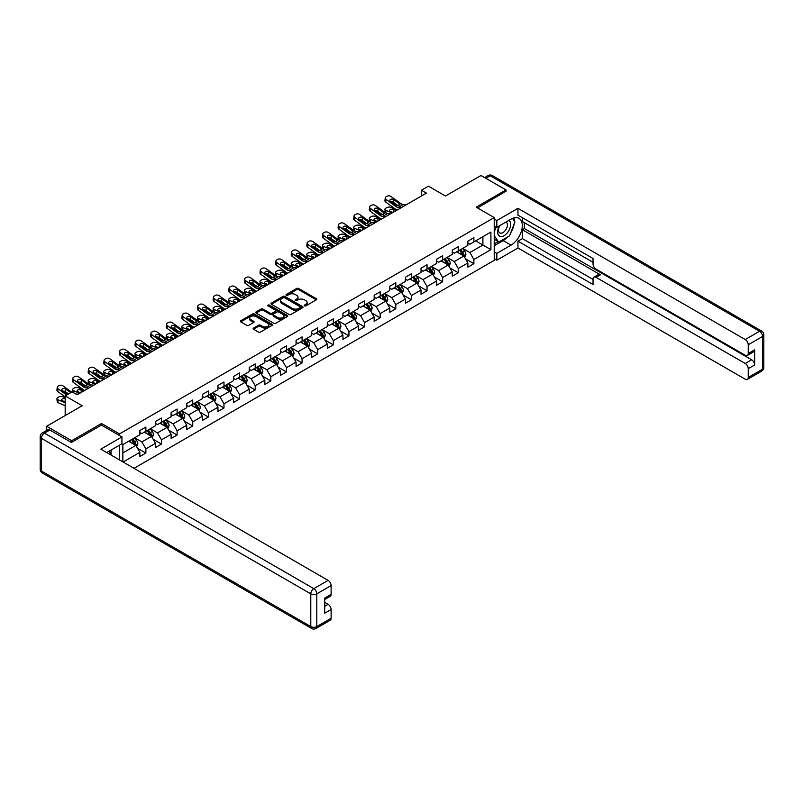 <?xml version="1.0" encoding="UTF-8"?>
<svg xmlns="http://www.w3.org/2000/svg" width="804" height="804" viewBox="0 0 804 804"><rect width="100%" height="100%" fill="white"/><g stroke="black" fill="none" stroke-linecap="round" stroke-linejoin="round"><path stroke-width="1.21" d="M304.505 305.862A0.975 0.563 0 0 0 305.882 305.862L316.324 299.832A1.387 0.804 0 0 0 316.726 299.269A1.387 0.804 0 0 0 316.324 298.696L298.636 288.485A1.387 0.804 0 0 0 296.666 288.485L286.224 294.515A0.975 0.563 0 0 0 287.601 295.309L288.948 294.525A4.452 2.573 0 0 1 295.239 294.525L296.716 295.38A4.452 2.573 0 0 1 298.023 297.199A4.452 2.573 0 0 1 296.716 299.008L295.369 299.791A0.975 0.563 0 0 0 296.736 300.585L298.093 299.812A4.452 2.573 0 0 1 304.384 299.812L305.852 300.656A4.452 2.573 0 0 1 307.158 302.475A4.452 2.573 0 0 1 305.852 304.294L304.505 305.068A0.975 0.563 0 0 0 304.505 305.862L304.505 305.068M253.521 328.092A1.387 0.804 0 0 0 253.119 328.665A1.387 0.804 0 0 0 253.521 329.228L258.486 332.092A1.387 0.804 0 0 0 260.446 332.092L272.043 325.399A1.387 0.804 0 0 0 272.455 324.826A1.387 0.804 0 0 0 272.043 324.263L254.355 314.052A1.387 0.804 0 0 0 252.396 314.052L240.798 320.746A1.387 0.804 0 0 0 240.386 321.309A1.387 0.804 0 0 0 240.798 321.881L246.788 325.339A1.387 0.804 0 0 0 248.758 325.339L253.722 322.474A1.387 0.804 0 0 0 254.124 321.912A1.387 0.804 0 0 0 253.722 321.339L250.747 319.62A3.718 2.151 0 0 1 249.652 318.103A3.718 2.151 0 0 1 251.953 316.123A3.718 2.151 0 0 1 256.004 316.585L267.652 323.308A3.718 2.151 0 0 1 268.737 324.826A3.718 2.151 0 0 1 266.446 326.816A3.718 2.151 0 0 1 262.395 326.344L260.446 325.228A1.387 0.804 0 0 0 258.486 325.228L253.521 328.092L253.521 329.228M506.028 191.503L506.028 189.945L481.003 175.493L445.456 196.015L428.431 186.186L421.427 190.236L426.432 193.121L77.194 394.754L72.179 391.87L65.174 395.91L65.174 415.567M101.525 425.165L101.525 423.487L71.687 440.713L46.652 426.261L82.199 405.739L65.174 395.91M101.525 423.487L119.545 433.889L494.219 217.572L494.219 260.355L134.017 468.32M506.028 189.945L476.189 207.171L494.219 217.572M289.048 314.444A1.387 0.804 0 0 0 291.018 314.444L302.616 307.751A1.387 0.804 0 0 0 303.018 307.188A1.387 0.804 0 0 0 302.616 306.615L284.917 296.405A1.387 0.804 0 0 0 282.958 296.405L271.36 303.098A1.387 0.804 0 0 0 270.948 303.661A1.387 0.804 0 0 0 271.36 304.234L289.048 314.444M268.355 306.073A0.975 0.563 0 0 1 269.34 306.213L287.309 316.585L275.732 323.268A1.387 0.804 0 0 1 273.772 323.268L256.074 313.057L261.039 310.213L261.039 309.058L256.074 311.922A1.387 0.804 0 0 0 255.672 312.485A1.387 0.804 0 0 0 256.074 313.057L256.074 311.922M261.039 310.213A1.387 0.804 0 0 1 263.008 310.213L263.008 309.058A1.387 0.804 0 0 0 261.039 309.058M263.008 309.058L270.184 313.198A1.387 0.804 0 0 0 272.144 313.198L275.44 311.299A1.387 0.804 0 0 0 275.842 310.726A1.387 0.804 0 0 0 275.44 310.163L267.973 305.852A0.975 0.563 0 0 1 269.34 305.058L287.329 315.439A1.387 0.804 0 0 1 287.742 316.002A1.387 0.804 0 0 1 287.329 316.575L287.329 315.439M46.652 430.431L46.652 426.261M71.687 440.713L71.687 442.27M119.545 459.958L119.545 445.165M119.545 435.567L119.545 433.889M137.514 448.26L145.876 453.084L145.876 448.863L155.484 443.316L155.484 447.537L161.493 444.069L161.493 439.848L171.111 434.301L171.111 438.512L177.111 435.044L177.111 430.823L186.729 425.276L186.729 429.497L192.739 426.03L192.739 421.809L202.347 416.261L202.347 420.482L208.357 417.015L208.357 412.794L217.964 407.246L217.964 411.467L223.974 407.99L223.974 403.769L233.582 398.221L233.582 402.442L239.592 398.975L239.592 394.754L249.21 389.206L249.21 393.427L255.21 389.96L255.21 385.739L264.828 380.191L264.828 384.412L270.837 380.935L270.837 376.724L280.445 371.167L280.445 375.388L286.455 371.92L286.455 367.699L296.063 362.152L296.063 366.373L302.073 362.905L302.073 358.684L311.691 353.137L311.691 357.358L317.691 353.891L317.691 349.67L327.308 344.112L327.308 348.333L333.308 344.866L333.308 340.645L342.926 335.097L342.926 339.318L348.936 335.851L348.936 331.63L358.544 326.082L358.544 330.303L364.554 326.836L364.554 322.615L374.161 317.057L374.161 321.278L380.171 317.811L380.171 313.59L389.789 308.043L389.789 312.264L395.789 308.796L395.789 304.575L405.407 299.028L405.407 303.249L411.417 299.781L411.417 295.56L421.025 290.013L421.025 294.224L427.035 290.757L427.035 286.536L436.642 280.988L436.642 285.209L442.652 281.742L442.652 277.521L452.26 271.973L452.26 276.194L458.27 272.727L458.27 268.506L467.888 262.958L467.888 267.179L473.888 263.702L473.888 259.491L490.912 249.662L490.912 232.085L482.902 236.708L482.902 245.039L490.912 249.662M145.876 453.084L139.866 456.551L139.866 452.33L123.102 462.019M122.851 461.868L122.851 444.582L139.866 434.763L139.866 430.542L145.876 427.075L145.876 431.286L155.484 425.738L155.484 421.517L161.493 418.05L161.493 422.271L171.111 416.723L171.111 412.502L177.111 409.035L177.111 413.256L186.729 407.708L186.729 403.487L192.739 400.02L192.739 404.231L202.347 398.683L202.347 394.462L208.357 390.995L208.357 395.216L217.964 389.669L217.964 385.448L223.974 381.98L223.974 386.201L233.582 380.654L233.582 376.433L239.592 372.966L239.592 377.187L249.21 371.629L249.21 367.408L255.21 363.941L255.21 368.162L264.828 362.614L264.828 358.393L270.837 354.926L270.837 359.147L280.445 353.599L280.445 349.378L286.455 345.911L286.455 350.132L296.063 344.574L296.063 340.363L302.073 336.886L302.073 341.107L311.691 335.559L311.691 331.338L317.691 327.871L317.691 332.092L327.308 326.545L327.308 322.324L333.308 318.856L333.308 323.077L342.926 317.52L342.926 313.309L348.936 309.831L348.936 314.052L358.544 308.505L358.544 304.284L364.554 300.817L364.554 305.038L374.161 299.49L374.161 295.269L380.171 291.802L380.171 296.023L389.789 290.475L389.789 286.254L395.789 282.787L395.789 286.998L405.407 281.45L405.407 277.229L411.417 273.762L411.417 277.983L421.025 272.435L421.025 268.214L427.035 264.747L427.035 268.968L436.642 263.421L436.642 259.2L442.652 255.732L442.652 259.943L452.26 254.396L452.26 250.175L458.27 246.707L458.27 250.928L467.888 245.381L467.888 241.16L473.888 237.693L473.888 241.914L490.912 232.085M144.278 432.21L151.484 436.381L141.876 441.929L134.66 437.768M139.866 432.441L141.876 433.597L145.876 431.286M141.876 441.929L145.876 448.863M151.484 436.381L155.484 443.316M159.895 423.195L167.101 427.356L157.494 432.904L150.278 428.743M155.484 423.427L157.494 424.582L161.493 422.271M157.494 432.904L161.493 439.848M167.101 427.356L171.111 434.301M175.513 414.181L182.719 418.341L173.111 423.889L165.905 419.728M171.111 414.412L173.111 415.567L177.111 413.256M173.111 423.889L177.111 430.823M182.719 418.341L186.729 425.276M191.131 405.166L198.347 409.326L188.729 414.874L181.523 410.713M186.729 405.397L188.729 406.553L192.739 404.231M188.729 414.874L192.739 421.809M198.347 409.326L202.347 416.261M206.749 396.141L213.964 400.302L204.347 405.859L197.141 401.688M202.347 396.372L204.347 397.528L208.357 395.216M204.347 405.859L208.357 412.794M213.964 400.302L217.964 407.246M222.376 387.126L229.582 391.287L219.974 396.834L212.758 392.674M217.964 387.357L219.974 388.513L223.974 386.201M219.974 396.834L223.974 403.769M229.582 391.287L233.582 398.221M237.994 378.111L245.2 382.272L235.592 387.819L228.376 383.659M233.582 378.342L235.592 379.498L239.592 377.187M235.592 387.819L239.592 394.754M245.2 382.272L249.21 389.206M253.612 369.086L260.818 373.247L251.21 378.805L244.004 374.634M249.21 369.317L251.21 370.473L255.21 368.162M251.21 378.805L255.21 385.739M260.818 373.247L264.828 380.191M269.229 360.071L276.445 364.232L266.827 369.78L259.622 365.619M264.828 360.303L266.827 361.458L270.837 359.147M266.827 369.78L270.837 376.724M276.445 364.232L280.445 371.167M284.847 351.057L292.063 355.217L282.445 360.765L275.239 356.604M280.445 351.288L282.445 352.443L286.455 350.132M282.445 360.765L286.455 367.699M292.063 355.217L296.063 362.152M300.475 342.032L307.681 346.192L298.073 351.75L290.857 347.589M296.063 342.263L298.073 343.419L302.073 341.107M298.073 351.75L302.073 358.684M307.681 346.192L311.691 353.137M316.093 333.017L323.298 337.177L313.691 342.725L306.475 338.564M311.691 333.248L313.691 334.404L317.691 332.092M313.691 342.725L317.691 349.67M323.298 337.177L327.308 344.112M331.71 324.002L338.916 328.163L329.308 333.71L322.102 329.55M327.308 324.233L329.308 325.389L333.308 323.077M329.308 333.71L333.308 340.645M338.916 328.163L342.926 335.097M347.328 314.977L354.544 319.148L344.926 324.695L337.72 320.535M342.926 315.208L344.926 316.364L348.936 314.052M344.926 324.695L348.936 331.63M354.544 319.148L358.544 326.082M362.946 305.962L370.162 310.123L360.544 315.671L353.338 311.51M358.544 306.193L360.544 307.349L364.554 305.038M360.544 315.671L364.554 322.615M370.162 310.123L374.161 317.057M378.573 296.947L385.779 301.108L376.171 306.656L368.956 302.495M374.161 297.178L376.171 298.334L380.171 296.023M376.171 306.656L380.171 313.59M385.779 301.108L389.789 308.043M394.191 287.922L401.397 292.093L391.789 297.641L384.573 293.48M389.789 288.154L391.789 289.319L395.789 286.998M391.789 297.641L395.789 304.575M401.397 292.093L405.407 299.028M409.809 278.908L417.015 283.068L407.407 288.626L400.201 284.455M405.407 279.139L407.407 280.294L411.417 277.983M407.407 288.626L411.417 295.56M417.015 283.068L421.025 290.013M425.427 269.893L432.642 274.053L423.025 279.601L415.819 275.44M421.025 270.124L423.025 271.28L427.035 268.968M423.025 279.601L427.035 286.536M432.642 274.053L436.642 280.988M441.044 260.878L448.26 265.039L438.642 270.586L431.436 266.425M436.642 261.109L438.642 262.265L442.652 259.943M438.642 270.586L442.652 277.521M448.26 265.039L452.26 271.973M456.672 251.853L463.878 256.014L454.27 261.571L447.054 257.401M452.26 252.084L454.27 253.24L458.27 250.928M454.27 261.571L458.27 268.506M463.878 256.014L467.888 262.958M475.697 240.868L482.902 245.039L469.888 252.546L462.672 248.386M467.888 243.069L469.888 244.225L473.888 241.914M469.888 252.546L473.888 259.491M421.427 190.236L421.427 196.015M122.851 452.913L135.866 445.396L128.65 441.235M135.866 445.396L139.866 452.33M465.526 258.878L473.888 263.702M449.908 267.893L458.27 272.727M434.291 276.918L442.652 281.742M418.673 285.933L427.035 290.757M403.055 294.947L411.417 299.781M387.427 303.972L395.789 308.796M371.81 312.987L380.171 317.811M356.192 322.002L364.554 326.836M340.574 331.027L348.936 335.851M324.957 340.042L333.308 344.866M309.329 349.057L317.691 353.891M293.711 358.081L302.073 362.905M278.094 367.096L286.455 371.92M262.476 376.111L270.837 380.935M246.858 385.126L255.21 389.96M231.23 394.151L239.592 398.975M215.613 403.166L223.974 407.99M199.995 412.181L208.357 417.015M184.377 421.206L192.739 426.03M168.76 430.22L177.111 435.044M153.132 439.235L161.493 444.069M304.897 306.002L305.852 305.45A4.452 2.573 0 0 0 307.158 303.631L307.158 302.475M298.023 297.199L298.023 298.354A4.452 2.573 0 0 1 296.716 300.173L295.751 300.726M316.324 298.696L316.324 299.832L298.636 289.641A1.387 0.804 0 0 0 296.666 289.641L286.616 295.45M302.595 307.761L284.917 297.56A1.387 0.804 0 0 0 282.958 297.56L271.38 304.244M300.153 307.58A0.975 0.563 0 0 0 300.153 306.786L284.626 297.822A0.975 0.563 0 0 0 283.249 297.822L281.822 298.646A4.452 2.573 0 0 0 280.526 300.455A4.452 2.573 0 0 0 281.822 302.274L292.445 308.404A4.452 2.573 0 0 0 298.726 308.404L300.153 307.58L300.153 308.736A0.975 0.563 0 0 0 300.445 308.344L300.445 307.188M280.526 300.455L280.526 301.611A4.452 2.573 0 0 0 281.822 303.43L281.822 302.274M300.153 308.736L298.726 309.56A4.452 2.573 0 0 1 292.445 309.56L281.822 303.43M263.008 310.213L270.184 314.354A1.387 0.804 0 0 0 272.144 314.354L275.44 312.454A1.387 0.804 0 0 0 275.842 311.882L275.842 310.726M277.621 317.5A3.718 2.151 0 0 0 281.681 317.962A3.718 2.151 0 0 0 283.973 315.982A3.718 2.151 0 0 0 282.887 314.464L278.777 312.093A1.387 0.804 0 0 0 276.817 312.093L273.521 313.992A1.387 0.804 0 0 0 273.119 314.555A1.387 0.804 0 0 0 273.521 315.128L277.621 317.5L277.621 318.655A3.718 2.151 0 0 0 281.681 319.118A3.718 2.151 0 0 0 283.973 317.138L283.973 315.982M273.119 314.555L273.119 315.721A1.387 0.804 0 0 0 273.521 316.284L273.521 315.128M277.621 318.655L273.521 316.284M268.737 324.826L268.737 325.982A3.718 2.151 0 0 1 266.446 327.972A3.718 2.151 0 0 1 262.395 327.499L260.446 326.384A1.387 0.804 0 0 0 258.486 326.384L253.541 329.238M249.652 318.103L249.652 319.258A3.718 2.151 0 0 0 250.747 320.776L250.747 319.62M253.702 322.484L250.747 320.776M272.043 324.263L272.043 325.399L254.355 315.208A1.387 0.804 0 0 0 252.396 315.208L240.808 321.891L240.798 320.746M464.672 257.391L465.858 254.386A3.749 2.171 -120 0 0 464.662 251.19L462.591 248.436M397.075 210.075L390.754 207.342A2.834 1.417 -5.9 0 0 386.764 207.643L385.759 208.226A2.834 1.417 -5.9 0 0 384.925 209.372A2.834 1.417 -5.9 0 0 385.739 210.236L386.041 213.08M458.994 253.2L457.587 251.32M392.071 212.959L385.739 210.236M459.496 250.225L461.556 252.989A3.749 2.171 60 0 1 462.632 255.24L463.838 254.546A3.749 2.171 -120 0 0 462.762 252.295L460.692 249.531M459.757 250.074L462.049 253.139A1.909 1.105 60 0 1 462.39 253.712L463.838 254.546M396.171 210.598L393.427 209.412A2.261 1.136 174.1 0 0 390.231 209.643A2.261 1.136 174.1 0 0 389.568 210.568A2.261 1.136 174.1 0 0 390.221 211.261L392.965 212.447M385.317 212.668A2.834 1.417 174.1 0 1 385.247 212.417L384.925 209.372M393.216 212.296A2.261 1.136 -5.9 0 0 392.473 212.226M401.216 207.683L398.231 207.422A7.075 4.09 60 0 1 395.648 206.347L386.061 199.412L385.739 202.095A2.834 1.829 -173.3 0 1 384.935 200.618L385.247 197.925A2.834 1.829 6.7 0 0 386.061 199.412M397.086 210.065A10.623 6.13 60 0 1 395.327 209.03L385.739 202.095M406.221 204.789L403.236 204.538A7.075 4.09 60 0 1 400.653 203.452L391.066 196.518A2.834 1.829 6.7 0 0 387.076 196.236L386.071 196.819A2.834 1.829 6.7 0 0 385.247 197.925M399.096 205.402L399.015 203.442L399.578 204.075L399.025 205.442L396.724 205.723L390.533 201.482A2.261 1.457 -173.3 0 1 389.89 200.286A2.261 1.457 -173.3 0 1 390.543 199.402A2.261 1.457 -173.3 0 1 393.739 199.623L393.427 202.317L398.181 205.754M393.427 202.317A2.261 1.457 6.7 0 0 391.005 201.814M399.015 203.442L393.739 199.623M400.653 203.452L399.678 204.487M499.294 225.914A9.206 5.316 120 0 0 500.872 236.537A9.206 5.316 120 0 0 509.183 229.964A9.206 5.316 120 0 0 508.962 220.336M499.817 225.612A6.301 3.638 120 0 0 499.797 232.929A6.301 3.638 120 0 0 500.721 233.21A6.301 3.638 120 0 0 506.48 228.557A6.301 3.638 120 0 0 506.098 222.015A6.301 3.638 120 0 0 506.078 222.004M512.48 218.407L514.942 221.914L509.535 235.843L498.721 242.084L494.219 239.059M498.721 242.084L494.219 235.672M494.219 232.085L496.199 226.979M109.113 451.185L111.424 455.275M494.219 225.844L496.822 227.341L496.822 220.527L517.947 208.326L745.238 339.549L759.549 331.278L490.209 175.785L485.857 178.297M496.822 227.341L511.042 219.14A15.929 9.196 120 0 1 519.002 218.346A15.929 9.196 120 0 1 521.444 231.11A15.929 9.196 120 0 1 511.042 245.15L496.822 253.36L496.822 260.184L517.947 247.984L517.947 241.16L593.04 284.515L593.04 279.078A4.251 2.452 -120 0 1 593.925 277.139A4.251 2.452 -120 0 1 596.045 277.35L745.238 363.478L751.639 359.78A4.251 2.452 60 0 1 754.644 364.986L754.644 349.84A4.251 2.452 60 0 1 753.77 351.78L747.358 355.479A4.251 2.452 -120 0 0 748.243 353.539L748.243 344.755A4.251 2.452 -120 0 0 745.238 339.549M524.359 222.658L524.359 228.557L522.349 229.713L522.349 238.617L517.947 241.16M522.349 217.693L522.349 221.502L593.04 262.315M747.358 355.479A4.251 2.452 -120 0 1 745.238 355.278L596.045 269.139A4.251 2.452 -120 0 1 593.04 263.933L593.04 258.506L517.947 215.15L517.947 208.326M494.219 219.02L496.822 220.527M494.219 258.677L496.822 260.184M494.219 251.853L496.822 253.36M517.947 247.984L745.238 379.207A4.251 2.452 -120 0 0 747.358 379.418A4.251 2.452 -120 0 0 748.243 377.468L748.243 368.684A4.251 2.452 -120 0 0 745.238 363.478M506.028 191.161L477.546 207.955M522.349 229.713L600.447 274.807L596.045 277.35M524.359 228.557L751.639 359.78M522.349 238.617L593.04 279.43M593.925 277.139L598.327 274.596A4.251 2.452 60 0 1 600.447 274.807M494.219 245.733L503.123 240.587A15.929 9.196 120 0 0 507.545 236.989M510.701 232.828A15.929 9.196 120 0 0 514.138 223.984M514.389 221.13A15.929 9.196 120 0 0 513.997 217.884M494.219 243.873L498.028 241.682M494.219 240.406L495.023 239.944M49.858 430.019L44.451 433.135A4.251 2.452 -120 0 0 42.321 432.934L47.727 429.808A4.251 2.452 60 0 1 49.858 430.019L71.385 442.451L101.425 425.105L121.947 436.954L121.947 443.778L107.726 451.989A15.929 9.196 120 0 0 106.771 452.582M121.947 436.954L100.822 449.155L328.102 580.377A4.251 2.452 60 0 1 331.107 585.573L331.107 594.367A4.251 2.452 60 0 1 330.233 596.307L324.705 599.503M111.032 453.908L111.032 450.079M324.705 606.276L328.102 604.306A4.251 2.452 60 0 1 331.107 609.512L331.107 618.296A4.251 2.452 60 0 1 330.233 620.246L315.912 628.507A4.251 2.452 -120 0 0 316.796 626.567L331.107 618.296M331.107 594.367L324.705 598.065L324.705 613.211L331.107 609.512M328.102 604.306L324.705 602.347M449.054 266.405L450.24 263.4A3.749 2.171 -120 0 0 449.044 260.215L446.974 257.451M385.598 216.698L382.614 216.447A7.075 4.09 60 0 1 380.021 215.361L370.433 208.427L370.121 211.12L379.709 218.055A10.623 6.13 60 0 0 381.468 219.08L375.126 216.366A2.834 1.417 -5.9 0 0 371.136 216.658L370.141 217.241A2.834 1.417 -5.9 0 0 369.307 218.386A2.834 1.417 -5.9 0 0 370.121 219.251L370.413 222.105M443.376 262.215L441.969 260.345M376.443 221.984L370.121 219.251M443.868 259.24L445.939 262.003A3.749 2.171 60 0 1 447.014 264.255L448.21 263.561A3.749 2.171 -120 0 0 447.145 261.31L445.074 258.546M444.13 259.089L446.431 262.154A1.909 1.105 60 0 1 446.773 262.737L448.21 263.561M380.553 219.613L377.81 218.427A2.261 1.136 174.1 0 0 374.614 218.668A2.261 1.136 174.1 0 0 373.95 219.582A2.261 1.136 174.1 0 0 374.604 220.276L377.347 221.462M369.699 221.683A2.834 1.417 174.1 0 1 369.619 221.432L369.307 218.386M377.599 221.321A2.261 1.136 -5.9 0 0 376.855 221.251M433.426 275.42L434.622 272.425A3.749 2.171 -120 0 0 433.426 269.229L431.356 266.466M365.83 228.105L359.509 225.381A2.834 1.417 -5.9 0 0 355.519 225.683L354.524 226.256A2.834 1.417 -5.9 0 0 353.69 227.401A2.834 1.417 -5.9 0 0 354.504 228.276L354.795 231.12M427.758 271.229L426.351 269.36M360.825 230.999L354.504 228.276M428.251 268.265L430.321 271.018A3.749 2.171 60 0 1 431.396 273.28L432.592 272.586A3.749 2.171 -120 0 0 431.517 270.325L429.457 267.571M428.512 268.114L430.803 271.169A1.909 1.105 60 0 1 431.155 271.752L432.592 272.586M364.936 228.627L362.182 227.442A2.261 1.136 174.1 0 0 358.996 227.683A2.261 1.136 174.1 0 0 358.333 228.597A2.261 1.136 174.1 0 0 358.986 229.291L361.73 230.477M354.082 230.708A2.834 1.417 174.1 0 1 354.001 230.457L353.69 227.401M361.981 230.336A2.261 1.136 -5.9 0 0 361.237 230.266M390.603 213.804L387.618 213.552A7.075 4.09 60 0 1 385.036 212.477L375.448 205.543A2.834 1.829 6.7 0 0 371.458 205.261L370.453 205.834A2.834 1.829 6.7 0 0 369.629 206.95A2.834 1.829 6.7 0 0 370.433 208.427M383.478 214.417L383.397 212.457L383.95 213.1L383.397 214.457L381.106 214.738L374.915 210.497A2.261 1.457 -173.3 0 1 374.262 209.311A2.261 1.457 -173.3 0 1 374.925 208.417A2.261 1.457 -173.3 0 1 378.121 208.648L377.81 211.331L382.563 214.768M377.81 211.331A2.261 1.457 6.7 0 0 375.388 210.839M370.121 211.12A2.834 1.829 -173.3 0 1 369.317 209.633L369.629 206.95M383.397 212.457L378.121 208.648M385.036 212.477L384.061 213.502M369.981 225.713L366.996 225.462A7.075 4.09 60 0 1 364.403 224.386L354.815 217.452L354.504 220.135A2.834 1.829 -173.3 0 1 353.69 218.648L354.011 215.964A2.834 1.829 6.7 0 0 354.815 217.452M365.85 228.095A10.623 6.13 60 0 1 364.091 227.07L354.504 220.135M374.986 222.829L372.001 222.567A7.075 4.09 60 0 1 369.408 221.492L359.82 214.557A2.834 1.829 6.7 0 0 355.83 214.276L354.835 214.859A2.834 1.829 6.7 0 0 354.011 215.964M367.85 223.432L367.77 221.482L368.332 222.115L367.78 223.482L365.488 223.763L359.298 219.512A2.261 1.457 -173.3 0 1 358.644 218.326A2.261 1.457 -173.3 0 1 359.308 217.442A2.261 1.457 -173.3 0 1 362.503 217.663L362.182 220.346L366.946 223.793M362.182 220.346A2.261 1.457 6.7 0 0 359.76 219.854M367.77 221.482L362.503 217.663M369.408 221.492L368.443 222.527M417.809 284.445L419.005 281.44A3.749 2.171 -120 0 0 417.799 278.244L415.738 275.491M350.212 237.13L343.891 234.396A2.834 1.417 -5.9 0 0 339.901 234.698L338.896 235.281A2.834 1.417 -5.9 0 0 338.072 236.426A2.834 1.417 -5.9 0 0 338.886 237.291L339.177 240.135M412.13 280.254L410.733 278.375M345.207 240.014L338.886 237.291M412.633 277.279L414.703 280.033A3.749 2.171 60 0 1 415.779 282.294L416.974 281.601A3.749 2.171 -120 0 0 415.899 279.34L413.839 276.586M412.894 277.129L415.186 280.184A1.909 1.105 60 0 1 415.537 280.767L416.974 281.601M349.308 237.642L346.564 236.466A2.261 1.136 174.1 0 0 343.378 236.698A2.261 1.136 174.1 0 0 342.715 237.622A2.261 1.136 174.1 0 0 343.358 238.316L346.112 239.502M338.454 239.723A2.834 1.417 174.1 0 1 338.383 239.471L338.072 236.426M346.353 239.351A2.261 1.136 -5.9 0 0 345.619 239.28M402.191 293.46L403.377 290.455A3.749 2.171 -120 0 0 402.181 287.259L400.121 284.505M338.735 243.753L335.75 243.491A7.075 4.09 60 0 1 333.168 242.416L323.58 235.482L323.268 238.175L332.856 245.099A10.623 6.13 60 0 0 334.605 246.135L328.273 243.421A2.834 1.417 -5.9 0 0 324.283 243.712L323.278 244.295A2.834 1.417 -5.9 0 0 322.454 245.441A2.834 1.417 -5.9 0 0 323.268 246.305L323.56 249.16M396.513 289.269L395.116 287.4M329.59 249.039L323.268 246.305M397.015 286.294L399.075 289.058A3.749 2.171 60 0 1 400.151 291.309L401.357 290.616A3.749 2.171 -120 0 0 400.281 288.365L398.211 285.601M397.276 286.144L399.568 289.209A1.909 1.105 60 0 1 399.92 289.792L401.357 290.616M333.69 246.667L330.946 245.481A2.261 1.136 174.1 0 0 327.751 245.722A2.261 1.136 174.1 0 0 327.087 246.637A2.261 1.136 174.1 0 0 327.741 247.33L330.484 248.516M322.836 248.737A2.834 1.417 174.1 0 1 322.766 248.486L322.454 245.441M330.735 248.376A2.261 1.136 -5.9 0 0 329.992 248.305M386.573 302.475L387.759 299.48A3.749 2.171 -120 0 0 386.563 296.284L384.493 293.52M323.118 252.768L320.133 252.516A7.075 4.09 60 0 1 317.55 251.431L307.962 244.506L307.641 247.19L317.228 254.124A10.623 6.13 60 0 0 318.987 255.149L312.656 252.436A2.834 1.417 -5.9 0 0 308.666 252.737L307.661 253.31A2.834 1.417 -5.9 0 0 306.826 254.456A2.834 1.417 -5.9 0 0 307.641 255.32L307.942 258.174M380.895 298.284L379.488 296.415M313.972 258.054L307.641 255.32M381.397 295.319L383.458 298.073A3.749 2.171 60 0 1 384.533 300.334L385.739 299.641A3.749 2.171 -120 0 0 384.664 297.379L382.593 294.626M381.659 295.168L383.95 298.224A1.909 1.105 60 0 1 384.292 298.807L385.739 299.641M318.072 255.682L315.329 254.496A2.261 1.136 174.1 0 0 312.133 254.737A2.261 1.136 174.1 0 0 311.47 255.652A2.261 1.136 174.1 0 0 312.123 256.345L314.866 257.531M307.218 257.762A2.834 1.417 174.1 0 1 307.148 257.511L306.826 254.456M315.118 257.391A2.261 1.136 -5.9 0 0 314.374 257.32M354.353 234.738L351.378 234.477A7.075 4.09 60 0 1 348.785 233.401L339.198 226.467L338.886 229.15A2.834 1.829 -173.3 0 1 338.072 227.663L338.383 224.979A2.834 1.829 6.7 0 0 339.198 226.467M350.232 237.12A10.623 6.13 60 0 1 348.474 236.085L338.886 229.15M359.368 231.843L356.383 231.592A7.075 4.09 60 0 1 353.79 230.507L344.202 223.572A2.834 1.829 6.7 0 0 340.213 223.291L339.218 223.874A2.834 1.829 6.7 0 0 338.383 224.979M352.232 232.456L352.152 230.497L352.715 231.13L352.162 232.497L349.861 232.778L343.68 228.527A2.261 1.457 -173.3 0 1 343.027 227.341A2.261 1.457 -173.3 0 1 343.69 226.457A2.261 1.457 -173.3 0 1 346.876 226.678L346.564 229.371L351.328 232.808M346.564 229.371A2.261 1.457 6.7 0 0 344.142 228.869M352.152 230.497L346.876 226.678M353.79 230.507L352.825 231.542M343.74 240.858L340.765 240.607A7.075 4.09 60 0 1 338.172 239.532L328.585 232.597A2.834 1.829 6.7 0 0 324.595 232.316L323.59 232.889A2.834 1.829 6.7 0 0 322.766 233.994A2.834 1.829 6.7 0 0 323.58 235.482M336.615 241.471L336.534 239.512L337.097 240.155L336.544 241.512L334.243 241.793L328.052 237.552A2.261 1.457 -173.3 0 1 327.409 236.366A2.261 1.457 -173.3 0 1 328.072 235.471A2.261 1.457 -173.3 0 1 331.258 235.703L330.946 238.386L335.7 241.823M330.946 238.386A2.261 1.457 6.7 0 0 328.524 237.883M323.268 238.175A2.834 1.829 -173.3 0 1 322.454 236.688L322.766 233.994M336.534 239.512L331.258 235.703M338.172 239.532L337.208 240.557M328.122 249.883L325.138 249.622A7.075 4.09 60 0 1 322.555 248.547L312.967 241.612A2.834 1.829 6.7 0 0 308.977 241.331L307.972 241.903A2.834 1.829 6.7 0 0 307.148 243.019A2.834 1.829 6.7 0 0 307.962 244.506M320.997 250.486L320.917 248.536L321.469 249.17L320.927 250.536L318.625 250.818L312.434 246.567A2.261 1.457 -173.3 0 1 311.791 245.381A2.261 1.457 -173.3 0 1 312.444 244.496A2.261 1.457 -173.3 0 1 315.64 244.717L315.329 247.401L320.082 250.848M315.329 247.401A2.261 1.457 6.7 0 0 312.907 246.908M307.641 247.19A2.834 1.829 -173.3 0 1 306.837 245.702L307.148 243.019M320.917 248.536L315.64 244.717M322.555 248.547L321.58 249.572M370.956 311.5L372.141 308.495A3.749 2.171 -120 0 0 370.945 305.299L368.875 302.545M307.5 261.792L304.515 261.531A7.075 4.09 60 0 1 301.922 260.456L292.334 253.521L292.023 256.205L301.611 263.139A10.623 6.13 60 0 0 303.369 264.174L297.028 261.451A2.834 1.417 -5.9 0 0 293.038 261.752L292.043 262.325A2.834 1.417 -5.9 0 0 291.209 263.481A2.834 1.417 -5.9 0 0 292.023 264.345L292.314 267.189M365.277 307.309L363.87 305.43M298.344 267.069L292.023 264.345M365.77 304.334L367.84 307.088A3.749 2.171 60 0 1 368.915 309.349L370.111 308.656A3.749 2.171 -120 0 0 369.046 306.394L366.976 303.641M366.031 304.183L368.332 307.239A1.909 1.105 60 0 1 368.674 307.821L370.111 308.656M302.455 264.697L299.711 263.511A2.261 1.136 174.1 0 0 296.515 263.752A2.261 1.136 174.1 0 0 295.852 264.677A2.261 1.136 174.1 0 0 296.505 265.37L299.249 266.546M291.601 266.777A2.834 1.417 174.1 0 1 291.52 266.526L291.209 263.481M299.5 266.405A2.261 1.136 -5.9 0 0 298.756 266.335M312.505 258.898L309.52 258.637A7.075 4.09 60 0 1 306.937 257.561L297.349 250.627A2.834 1.829 6.7 0 0 293.359 250.345L292.354 250.928A2.834 1.829 6.7 0 0 291.53 252.034A2.834 1.829 6.7 0 0 292.334 253.521M305.379 259.511L305.289 257.551L305.852 258.184L305.299 259.551L303.007 259.833L296.817 255.582A2.261 1.457 -173.3 0 1 296.163 254.396A2.261 1.457 -173.3 0 1 296.827 253.511A2.261 1.457 -173.3 0 1 300.023 253.732L299.711 256.426L304.465 259.863M299.711 256.426A2.261 1.457 6.7 0 0 297.289 255.923M292.023 256.205A2.834 1.829 -173.3 0 1 291.219 254.717L291.53 252.034M305.289 257.551L300.023 253.732M306.937 257.561L305.962 258.597M355.328 320.515L356.524 317.51A3.749 2.171 -120 0 0 355.328 314.314L353.257 311.56M291.882 270.807L288.897 270.546A7.075 4.09 60 0 1 286.304 269.471L276.717 262.536L276.405 265.219L285.993 272.154A10.623 6.13 60 0 0 287.752 273.189L281.41 270.476A2.834 1.417 -5.9 0 0 277.42 270.767L276.425 271.35A2.834 1.417 -5.9 0 0 275.591 272.496A2.834 1.417 -5.9 0 0 276.405 273.36L276.697 276.204M349.66 316.324L348.253 314.444M282.727 276.094L276.405 273.36M350.152 313.349L352.222 316.113A3.749 2.171 60 0 1 353.298 318.364L354.494 317.67A3.749 2.171 -120 0 0 353.418 315.419L351.358 312.656M350.413 313.198L352.705 316.263A1.909 1.105 60 0 1 353.056 316.836L354.494 317.67M286.837 273.722L284.083 272.536A2.261 1.136 174.1 0 0 280.897 272.777A2.261 1.136 174.1 0 0 280.234 273.692A2.261 1.136 174.1 0 0 280.887 274.385L283.631 275.571M275.983 275.792A2.834 1.417 174.1 0 1 275.903 275.541L275.591 272.496M283.882 275.42A2.261 1.136 -5.9 0 0 283.139 275.36M296.887 267.913L293.902 267.662A7.075 4.09 60 0 1 291.309 266.586L281.722 259.652A2.834 1.829 6.7 0 0 277.732 259.37L276.737 259.943A2.834 1.829 6.7 0 0 275.913 261.049A2.834 1.829 6.7 0 0 276.717 262.536M289.752 268.526L289.671 266.566L290.234 267.199L289.681 268.566L287.39 268.848L281.199 264.606A2.261 1.457 -173.3 0 1 280.546 263.421A2.261 1.457 -173.3 0 1 281.209 262.526A2.261 1.457 -173.3 0 1 284.405 262.757L284.083 265.441L288.847 268.878M284.083 265.441A2.261 1.457 6.7 0 0 281.661 264.938M276.405 265.219A2.834 1.829 -173.3 0 1 275.591 263.742L275.913 261.049M289.671 266.566L284.405 262.757M291.309 266.586L290.344 267.611M339.71 329.529L340.906 326.535A3.749 2.171 -120 0 0 339.7 323.339L337.64 320.575M272.114 282.214L265.792 279.49A2.834 1.417 -5.9 0 0 261.802 279.792L260.797 280.365A2.834 1.417 -5.9 0 0 259.973 281.511A2.834 1.417 -5.9 0 0 260.787 282.375L261.079 285.229M334.032 325.339L332.635 323.469M267.109 285.108L260.787 282.375M334.534 322.374L336.605 325.128A3.749 2.171 60 0 1 337.68 327.389L338.876 326.695A3.749 2.171 -120 0 0 337.801 324.434L335.74 321.67M334.796 322.223L337.087 325.278A1.909 1.105 60 0 1 337.439 325.861L338.876 326.695M271.209 282.737L268.466 281.551A2.261 1.136 174.1 0 0 265.28 281.792A2.261 1.136 174.1 0 0 264.606 282.707A2.261 1.136 174.1 0 0 265.26 283.4L268.013 284.586M260.355 284.817A2.834 1.417 174.1 0 1 260.285 284.566L259.973 281.511M268.255 284.445A2.261 1.136 -5.9 0 0 267.521 284.375M276.254 279.822L273.28 279.571A7.075 4.09 60 0 1 270.687 278.486L261.099 271.551L260.787 274.244A2.834 1.829 -173.3 0 1 259.973 272.757L260.285 270.074A2.834 1.829 6.7 0 0 261.099 271.551M272.134 282.204A10.623 6.13 60 0 1 270.375 281.179L260.787 274.244M281.269 276.938L278.284 276.676A7.075 4.09 60 0 1 275.692 275.601L266.104 268.667A2.834 1.829 6.7 0 0 262.114 268.385L261.119 268.958A2.834 1.829 6.7 0 0 260.285 270.074M274.134 277.541L274.053 275.581L274.616 276.224L274.063 277.591L271.762 277.862L265.581 273.621A2.261 1.457 -173.3 0 1 264.928 272.435A2.261 1.457 -173.3 0 1 265.591 271.551A2.261 1.457 -173.3 0 1 268.777 271.772L268.466 274.455L273.229 277.903M268.466 274.455A2.261 1.457 6.7 0 0 266.044 273.963M274.053 275.581L268.777 271.772M275.692 275.601L274.727 276.626M324.092 338.554L325.278 335.549A3.749 2.171 -120 0 0 324.082 332.353L322.022 329.6M256.496 291.239L250.175 288.505A2.834 1.417 -5.9 0 0 246.185 288.807L245.18 289.38A2.834 1.417 -5.9 0 0 244.356 290.535A2.834 1.417 -5.9 0 0 245.17 291.4L245.461 294.244M318.414 334.363L317.017 332.484M251.491 294.123L245.17 291.4M318.917 331.389L320.977 334.142A3.749 2.171 60 0 1 322.052 336.404L323.258 335.71A3.749 2.171 -120 0 0 322.183 333.449L320.113 330.695M319.178 331.238L321.469 334.293A1.909 1.105 60 0 1 321.811 334.876L323.258 335.71M255.592 291.751L252.848 290.566A2.261 1.136 174.1 0 0 249.652 290.807A2.261 1.136 174.1 0 0 248.989 291.731A2.261 1.136 174.1 0 0 249.642 292.415L252.386 293.601M244.738 293.832A2.834 1.417 174.1 0 1 244.667 293.581L244.356 290.535M252.637 293.46A2.261 1.136 -5.9 0 0 251.893 293.39M260.637 288.837L257.652 288.586A7.075 4.09 60 0 1 255.069 287.51L245.481 280.576L245.17 283.259A2.834 1.829 -173.3 0 1 244.356 281.772L244.667 279.088A2.834 1.829 6.7 0 0 245.481 280.576M256.506 291.229A10.623 6.13 60 0 1 254.757 290.194L245.17 283.259M265.642 285.953L262.667 285.691A7.075 4.09 60 0 1 260.074 284.616L250.486 277.681A2.834 1.829 6.7 0 0 246.496 277.4L245.491 277.983A2.834 1.829 6.7 0 0 244.667 279.088M258.516 286.566L258.436 284.606L258.999 285.239L258.446 286.606L256.144 286.887L249.954 282.636A2.261 1.457 -173.3 0 1 249.31 281.45A2.261 1.457 -173.3 0 1 249.974 280.566A2.261 1.457 -173.3 0 1 253.159 280.787L252.848 283.48L257.602 286.917M252.848 283.48A2.261 1.457 6.7 0 0 250.426 282.978M258.436 284.606L253.159 280.787M260.074 284.616L259.109 285.651M308.475 347.569L309.661 344.564A3.749 2.171 -120 0 0 308.465 341.368L306.394 338.615M245.019 297.862L242.034 297.601A7.075 4.09 60 0 1 239.451 296.525L229.864 289.591L229.542 292.274L239.13 299.209A10.623 6.13 60 0 0 240.888 300.244L234.557 297.52A2.834 1.417 -5.9 0 0 230.567 297.822L229.562 298.405A2.834 1.417 -5.9 0 0 228.728 299.55A2.834 1.417 -5.9 0 0 229.542 300.415L229.843 303.259M302.796 343.378L301.389 341.499M235.863 303.138L229.542 300.415M303.299 340.404L305.359 343.167A3.749 2.171 60 0 1 306.435 345.418L307.641 344.725A3.749 2.171 -120 0 0 306.565 342.474L304.495 339.71M303.56 340.253L305.852 343.318A1.909 1.105 60 0 1 306.193 343.891L307.641 344.725M239.974 300.776L237.23 299.59A2.261 1.136 174.1 0 0 234.034 299.832A2.261 1.136 174.1 0 0 233.371 300.746A2.261 1.136 174.1 0 0 234.024 301.44L236.768 302.626M229.12 302.847A2.834 1.417 174.1 0 1 229.05 302.595L228.728 299.55M237.019 302.475A2.261 1.136 -5.9 0 0 236.275 302.415M250.024 294.967L247.039 294.716A7.075 4.09 60 0 1 244.456 293.631L234.868 286.696A2.834 1.829 6.7 0 0 230.879 286.425L229.874 286.998A2.834 1.829 6.7 0 0 229.05 288.103A2.834 1.829 6.7 0 0 229.864 289.591M242.898 295.581L242.818 293.621L243.371 294.254L242.818 295.621L240.527 295.902L234.336 291.661A2.261 1.457 -173.3 0 1 233.693 290.465A2.261 1.457 -173.3 0 1 234.346 289.581A2.261 1.457 -173.3 0 1 237.542 289.812L237.23 292.495L241.984 295.932M237.23 292.495A2.261 1.457 6.7 0 0 234.808 291.993M229.542 292.274A2.834 1.829 -173.3 0 1 228.738 290.797L229.05 288.103M242.818 293.621L237.542 289.812M244.456 293.631L243.481 294.666M292.857 356.584L294.043 353.589A3.749 2.171 -120 0 0 292.847 350.393L290.777 347.629M225.251 309.269L218.929 306.545A2.834 1.417 -5.9 0 0 214.939 306.847L213.944 307.419A2.834 1.417 -5.9 0 0 213.11 308.565A2.834 1.417 -5.9 0 0 213.924 309.429L214.216 312.284M287.179 352.393L285.772 350.524M220.246 312.163L213.924 309.429M287.671 349.418L289.741 352.182A3.749 2.171 60 0 1 290.817 354.443L292.013 353.74A3.749 2.171 -120 0 0 290.947 351.489L288.877 348.725M287.932 349.268L290.234 352.333A1.909 1.105 60 0 1 290.576 352.916L292.013 353.74M224.356 309.791L221.613 308.605A2.261 1.136 174.1 0 0 218.417 308.847A2.261 1.136 174.1 0 0 217.753 309.761A2.261 1.136 174.1 0 0 218.407 310.455L221.15 311.64M213.502 311.872A2.834 1.417 174.1 0 1 213.422 311.62L213.11 308.565M221.401 311.5A2.261 1.136 -5.9 0 0 220.658 311.429M229.401 306.877L226.416 306.625A7.075 4.09 60 0 1 223.824 305.54L214.236 298.606L213.924 301.299A2.834 1.829 -173.3 0 1 213.12 299.812L213.432 297.128A2.834 1.829 6.7 0 0 214.236 298.606M225.271 309.259A10.623 6.13 60 0 1 223.512 308.233L213.924 301.299M234.406 303.982L231.421 303.731A7.075 4.09 60 0 1 228.838 302.656L219.251 295.721A2.834 1.829 6.7 0 0 215.261 295.44L214.256 296.013A2.834 1.829 6.7 0 0 213.432 297.128M227.281 304.595L227.19 302.636L227.753 303.279L227.2 304.636L224.909 304.917L218.718 300.676A2.261 1.457 -173.3 0 1 218.065 299.49A2.261 1.457 -173.3 0 1 218.728 298.606A2.261 1.457 -173.3 0 1 221.924 298.827L221.613 301.51L226.366 304.957M221.613 301.51A2.261 1.457 6.7 0 0 219.19 301.018M227.19 302.636L221.924 298.827M228.838 302.656L227.864 303.681M277.229 365.599L278.425 362.604A3.749 2.171 -120 0 0 277.229 359.408L275.159 356.644M213.784 315.892L210.799 315.64A7.075 4.09 60 0 1 208.206 314.565L198.618 307.63L198.307 310.314L207.894 317.248A10.623 6.13 60 0 0 209.653 318.283L203.311 315.56A2.834 1.417 -5.9 0 0 199.322 315.861L198.327 316.434A2.834 1.417 -5.9 0 0 197.493 317.58A2.834 1.417 -5.9 0 0 198.307 318.454L198.598 321.298M271.561 361.418L270.154 359.539M204.628 321.178L198.307 318.454M272.053 358.443L274.124 361.197A3.749 2.171 60 0 1 275.199 363.458L276.395 362.765A3.749 2.171 -120 0 0 275.32 360.504L273.259 357.75M272.315 358.293L274.606 361.348A1.909 1.105 60 0 1 274.958 361.931L276.395 362.765M208.738 318.806L205.985 317.62A2.261 1.136 174.1 0 0 202.799 317.861A2.261 1.136 174.1 0 0 202.136 318.776A2.261 1.136 174.1 0 0 202.789 319.469L205.533 320.655M197.884 320.886A2.834 1.417 174.1 0 1 197.804 320.635L197.493 317.58M205.784 320.515A2.261 1.136 -5.9 0 0 205.04 320.444M218.788 313.007L215.804 312.746A7.075 4.09 60 0 1 213.211 311.671L203.623 304.736A2.834 1.829 6.7 0 0 199.633 304.455L198.638 305.038A2.834 1.829 6.7 0 0 197.814 306.143A2.834 1.829 6.7 0 0 198.618 307.63M211.653 313.61L211.573 311.661L212.135 312.294L211.583 313.661L209.291 313.942L203.1 309.691A2.261 1.457 -173.3 0 1 202.447 308.505A2.261 1.457 -173.3 0 1 203.11 307.62A2.261 1.457 -173.3 0 1 206.306 307.842L205.985 310.535L210.748 313.972M205.985 310.535A2.261 1.457 6.7 0 0 203.563 310.032M198.307 310.314A2.834 1.829 -173.3 0 1 197.493 308.826L197.814 306.143M211.573 311.661L206.306 307.842M213.211 311.671L212.246 312.706M261.612 374.624L262.807 371.619A3.749 2.171 -120 0 0 261.601 368.423L259.541 365.669M194.015 327.308L187.694 324.575A2.834 1.417 -5.9 0 0 183.704 324.876L182.699 325.459A2.834 1.417 -5.9 0 0 181.875 326.605A2.834 1.417 -5.9 0 0 182.689 327.469L182.98 330.313M255.933 370.433L254.536 368.554M189.01 330.193L182.689 327.469M256.436 367.458L258.506 370.222A3.749 2.171 60 0 1 259.571 372.473L260.777 371.78A3.749 2.171 -120 0 0 259.702 369.528L257.642 366.765M256.697 367.307L258.988 370.373A1.909 1.105 60 0 1 259.34 370.945L260.777 371.78M193.111 327.831L190.367 326.645A2.261 1.136 174.1 0 0 187.181 326.876A2.261 1.136 174.1 0 0 186.508 327.801A2.261 1.136 174.1 0 0 187.161 328.494L189.915 329.68M182.257 329.901A2.834 1.417 174.1 0 1 182.186 329.65L181.875 326.605M190.156 329.529A2.261 1.136 -5.9 0 0 189.422 329.459M198.156 324.916L195.181 324.655A7.075 4.09 60 0 1 192.588 323.58L183 316.645L182.689 319.329A2.834 1.829 -173.3 0 1 181.875 317.851L182.186 315.158A2.834 1.829 6.7 0 0 183 316.645M194.035 327.298A10.623 6.13 60 0 1 192.277 326.263L182.689 319.329M203.171 322.022L200.186 321.771A7.075 4.09 60 0 1 197.593 320.685L188.005 313.751A2.834 1.829 6.7 0 0 184.015 313.47L183.021 314.052A2.834 1.829 6.7 0 0 182.186 315.158M196.035 322.635L195.955 320.675L196.518 321.309L195.965 322.675L193.663 322.957L187.483 318.716A2.261 1.457 -173.3 0 1 186.829 317.52A2.261 1.457 -173.3 0 1 187.493 316.635A2.261 1.457 -173.3 0 1 190.679 316.866L190.367 319.55L195.131 322.987M190.367 319.55A2.261 1.457 6.7 0 0 187.945 319.047M195.955 320.675L190.679 316.866M197.593 320.685L196.628 321.721M245.994 383.639L247.18 380.644A3.749 2.171 -120 0 0 245.984 377.448L243.924 374.684M182.538 333.931L179.553 333.68A7.075 4.09 60 0 1 176.97 332.595L167.383 325.66L167.071 328.354L176.659 335.288A10.623 6.13 60 0 0 178.408 336.313L172.076 333.6A2.834 1.417 -5.9 0 0 168.086 333.891L167.081 334.474A2.834 1.417 -5.9 0 0 166.257 335.62A2.834 1.417 -5.9 0 0 167.071 336.484L167.363 339.338M240.316 379.448L238.909 377.578M173.393 339.218L167.071 336.484M240.818 376.473L242.878 379.237A3.749 2.171 60 0 1 243.954 381.488L245.16 380.794A3.749 2.171 -120 0 0 244.084 378.543L242.014 375.78M241.079 376.322L243.371 379.387A1.909 1.105 60 0 1 243.712 379.97L245.16 380.794M177.493 336.846L174.749 335.66A2.261 1.136 174.1 0 0 171.553 335.901A2.261 1.136 174.1 0 0 170.89 336.816A2.261 1.136 174.1 0 0 171.543 337.509L174.287 338.695M166.639 338.926A2.834 1.417 174.1 0 1 166.569 338.665L166.257 335.62M174.538 338.554A2.261 1.136 -5.9 0 0 173.795 338.484M187.543 331.037L184.568 330.786A7.075 4.09 60 0 1 181.975 329.71L172.388 322.776A2.834 1.829 6.7 0 0 168.398 322.494L167.393 323.067A2.834 1.829 6.7 0 0 166.569 324.183A2.834 1.829 6.7 0 0 167.383 325.66M180.418 331.65L180.337 329.69L180.9 330.333L180.347 331.69L178.046 331.972L171.855 327.731A2.261 1.457 -173.3 0 1 171.212 326.545A2.261 1.457 -173.3 0 1 171.875 325.65A2.261 1.457 -173.3 0 1 175.061 325.881L174.749 328.565L179.503 332.012M174.749 328.565A2.261 1.457 6.7 0 0 172.327 328.072M167.071 328.354A2.834 1.829 -173.3 0 1 166.257 326.866L166.569 324.183M180.337 329.69L175.061 325.881M181.975 329.71L181.011 330.735M230.376 392.653L231.562 389.659A3.749 2.171 -120 0 0 230.366 386.463L228.296 383.699M162.78 345.338L156.458 342.615A2.834 1.417 -5.9 0 0 152.469 342.916L151.464 343.489A2.834 1.417 -5.9 0 0 150.629 344.635A2.834 1.417 -5.9 0 0 151.443 345.509L151.745 348.353M224.698 388.463L223.291 386.593M157.765 348.232L151.443 345.509M225.2 385.498L227.261 388.252A3.749 2.171 60 0 1 228.336 390.513L229.542 389.819A3.749 2.171 -120 0 0 228.467 387.558L226.396 384.804M225.462 385.347L227.753 388.402A1.909 1.105 60 0 1 228.095 388.985L229.542 389.819M161.875 345.861L159.132 344.675A2.261 1.136 174.1 0 0 155.936 344.916A2.261 1.136 174.1 0 0 155.272 345.831A2.261 1.136 174.1 0 0 155.926 346.524L158.669 347.71M151.021 347.941A2.834 1.417 174.1 0 1 150.951 347.69L150.629 344.635M158.921 347.569A2.261 1.136 -5.9 0 0 158.177 347.499M166.92 342.946L163.936 342.695A7.075 4.09 60 0 1 161.353 341.62L151.765 334.685L151.443 337.368A2.834 1.829 -173.3 0 1 150.639 335.881L150.951 333.198A2.834 1.829 6.7 0 0 151.765 334.685M162.79 345.338A10.623 6.13 60 0 1 161.031 344.303L151.443 337.368M171.925 340.062L168.94 339.801A7.075 4.09 60 0 1 166.358 338.725L156.77 331.791A2.834 1.829 6.7 0 0 152.78 331.509L151.775 332.092A2.834 1.829 6.7 0 0 150.951 333.198M164.8 340.665L164.719 338.715L165.272 339.348L164.719 340.715L162.428 340.996L156.237 336.745A2.261 1.457 -173.3 0 1 155.594 335.559A2.261 1.457 -173.3 0 1 156.247 334.675A2.261 1.457 -173.3 0 1 159.443 334.896L159.132 337.579L163.885 341.027M159.132 337.579A2.261 1.457 6.7 0 0 156.71 337.087M164.719 338.715L159.443 334.896M166.358 338.725L165.383 339.76M214.748 401.678L215.944 398.673A3.749 2.171 -120 0 0 214.748 395.478L212.678 392.724M147.152 354.363L140.831 351.629A2.834 1.417 -5.9 0 0 136.841 351.931L135.846 352.514A2.834 1.417 -5.9 0 0 135.012 353.659A2.834 1.417 -5.9 0 0 135.826 354.524L136.117 357.368M209.08 397.488L207.673 395.608M142.147 357.247L135.826 354.524M209.573 394.513L211.643 397.276A3.749 2.171 60 0 1 212.718 399.528L213.914 398.834A3.749 2.171 -120 0 0 212.849 396.573L210.779 393.819M209.834 394.362L212.135 397.427A1.909 1.105 60 0 1 212.477 398L213.914 398.834M146.258 354.876L143.514 353.7A2.261 1.136 174.1 0 0 140.318 353.931A2.261 1.136 174.1 0 0 139.655 354.855A2.261 1.136 174.1 0 0 140.308 355.549L143.052 356.735M135.404 356.956A2.834 1.417 174.1 0 1 135.323 356.705L135.012 353.659M143.303 356.584A2.261 1.136 -5.9 0 0 142.559 356.514M151.303 351.971L148.318 351.71A7.075 4.09 60 0 1 145.725 350.634L136.137 343.7L135.826 346.383A2.834 1.829 -173.3 0 1 135.022 344.906L135.333 342.213A2.834 1.829 6.7 0 0 136.137 343.7M147.172 354.353A10.623 6.13 60 0 1 145.413 353.318L135.826 346.383M156.308 349.077L153.323 348.825A7.075 4.09 60 0 1 150.74 347.74L141.152 340.806A2.834 1.829 6.7 0 0 137.162 340.524L136.157 341.107A2.834 1.829 6.7 0 0 135.333 342.213M149.182 349.69L149.092 347.73L149.655 348.363L149.102 349.73L146.81 350.011L140.62 345.77A2.261 1.457 -173.3 0 1 139.966 344.574A2.261 1.457 -173.3 0 1 140.63 343.69A2.261 1.457 -173.3 0 1 143.826 343.911L143.514 346.604L148.268 350.041M143.514 346.604A2.261 1.457 6.7 0 0 141.092 346.102M149.092 347.73L143.826 343.911M150.74 347.74L149.765 348.775M199.131 410.693L200.327 407.688A3.749 2.171 -120 0 0 199.131 404.502L197.06 401.739M135.685 360.986L132.7 360.725A7.075 4.09 60 0 1 130.107 359.649L120.52 352.715L120.208 355.408L129.796 362.343A10.623 6.13 60 0 0 131.554 363.368L125.213 360.654A2.834 1.417 -5.9 0 0 121.223 360.946L120.228 361.529A2.834 1.417 -5.9 0 0 119.394 362.674A2.834 1.417 -5.9 0 0 120.208 363.539L120.499 366.393M193.462 406.502L192.055 404.633M126.529 366.272L120.208 363.539M193.955 403.528L196.025 406.291A3.749 2.171 60 0 1 197.101 408.543L198.297 407.849A3.749 2.171 -120 0 0 197.221 405.598L195.161 402.834M194.216 403.377L196.508 406.442A1.909 1.105 60 0 1 196.859 407.025L198.297 407.849M130.64 363.9L127.886 362.715A2.261 1.136 174.1 0 0 124.7 362.956A2.261 1.136 174.1 0 0 124.037 363.87A2.261 1.136 174.1 0 0 124.68 364.564L127.434 365.75M119.776 365.971A2.834 1.417 174.1 0 1 119.706 365.719L119.394 362.674M127.675 365.609A2.261 1.136 -5.9 0 0 126.942 365.539M140.69 358.092L137.705 357.84A7.075 4.09 60 0 1 135.112 356.765L125.524 349.83A2.834 1.829 6.7 0 0 121.535 349.549L120.54 350.122A2.834 1.829 6.7 0 0 119.716 351.237A2.834 1.829 6.7 0 0 120.52 352.715M133.554 358.705L133.474 356.745L134.037 357.388L133.484 358.745L131.193 359.026L125.002 354.785A2.261 1.457 -173.3 0 1 124.349 353.599A2.261 1.457 -173.3 0 1 125.012 352.705A2.261 1.457 -173.3 0 1 128.208 352.936L127.886 355.619L132.65 359.056M127.886 355.619A2.261 1.457 6.7 0 0 125.464 355.127M120.208 355.408A2.834 1.829 -173.3 0 1 119.394 353.921L119.716 351.237M133.474 356.745L128.208 352.936M135.112 356.765L134.147 357.79M183.513 419.708L184.709 416.713A3.749 2.171 -120 0 0 183.503 413.517L181.443 410.754M120.057 370.001L117.082 369.75A7.075 4.09 60 0 1 114.49 368.674L104.902 361.74L104.59 364.423L114.178 371.358A10.623 6.13 60 0 0 115.937 372.383L109.595 369.669A2.834 1.417 -5.9 0 0 105.605 369.971L104.6 370.543A2.834 1.417 -5.9 0 0 103.776 371.689A2.834 1.417 -5.9 0 0 104.59 372.564L104.882 375.408M177.835 415.517L176.438 413.648M110.912 375.287L104.59 372.564M178.337 412.552L180.408 415.306A3.749 2.171 60 0 1 181.473 417.567L182.679 416.874A3.749 2.171 -120 0 0 181.603 414.613L179.543 411.859M178.599 412.402L180.89 415.457A1.909 1.105 60 0 1 181.242 416.04L182.679 416.874M115.012 372.915L112.269 371.729A2.261 1.136 174.1 0 0 109.083 371.971A2.261 1.136 174.1 0 0 108.409 372.885A2.261 1.136 174.1 0 0 109.063 373.579L111.816 374.764M104.158 374.996A2.834 1.417 174.1 0 1 104.088 374.744L103.776 371.689M112.057 374.624A2.261 1.136 -5.9 0 0 111.324 374.553M125.072 367.116L122.087 366.855A7.075 4.09 60 0 1 119.494 365.78L109.907 358.845A2.834 1.829 6.7 0 0 105.917 358.564L104.922 359.147A2.834 1.829 6.7 0 0 104.088 360.252A2.834 1.829 6.7 0 0 104.902 361.74M117.937 367.719L117.856 365.77L118.419 366.403L117.866 367.77L115.565 368.051L109.384 363.8A2.261 1.457 -173.3 0 1 108.731 362.614A2.261 1.457 -173.3 0 1 109.394 361.73A2.261 1.457 -173.3 0 1 112.58 361.951L112.269 364.634L117.032 368.081M112.269 364.634A2.261 1.457 6.7 0 0 109.846 364.142M104.59 364.423A2.834 1.829 -173.3 0 1 103.776 362.936L104.088 360.252M117.856 365.77L112.58 361.951M119.494 365.78L118.53 366.815M167.895 428.733L169.081 425.728A3.749 2.171 -120 0 0 167.885 422.532L165.825 419.778M104.44 379.026L101.455 378.764A7.075 4.09 60 0 1 98.872 377.689L89.284 370.755L88.973 373.438L98.56 380.372A10.623 6.13 60 0 0 100.309 381.408L93.978 378.684A2.834 1.417 -5.9 0 0 89.988 378.986L88.983 379.568A2.834 1.417 -5.9 0 0 88.159 380.714A2.834 1.417 -5.9 0 0 88.973 381.578L89.264 384.423M162.217 424.542L160.81 422.663M95.294 384.302L88.973 381.578M162.72 421.567L164.78 424.321A3.749 2.171 60 0 1 165.855 426.582L167.061 425.889A3.749 2.171 -120 0 0 165.986 423.628L163.915 420.874M162.981 421.417L165.272 424.472A1.909 1.105 60 0 1 165.614 425.055L167.061 425.889M99.394 381.93L96.651 380.754A2.261 1.136 174.1 0 0 93.455 380.985A2.261 1.136 174.1 0 0 92.792 381.91A2.261 1.136 174.1 0 0 93.445 382.603L96.189 383.779M88.54 384.01A2.834 1.417 174.1 0 1 88.47 383.759L88.159 380.714M96.44 383.639A2.261 1.136 -5.9 0 0 95.696 383.568M109.444 376.131L106.47 375.88A7.075 4.09 60 0 1 103.877 374.795L94.289 367.86A2.834 1.829 6.7 0 0 90.299 367.579L89.294 368.162A2.834 1.829 6.7 0 0 88.47 369.267A2.834 1.829 6.7 0 0 89.284 370.755M102.319 376.744L102.239 374.785L102.801 375.418L102.249 376.785L99.947 377.066L93.756 372.815A2.261 1.457 -173.3 0 1 93.113 371.629A2.261 1.457 -173.3 0 1 93.777 370.744A2.261 1.457 -173.3 0 1 96.962 370.966L96.651 373.659L101.404 377.096M96.651 373.659A2.261 1.457 6.7 0 0 94.229 373.156M88.973 373.438A2.834 1.829 -173.3 0 1 88.159 371.95L88.47 369.267M102.239 374.785L96.962 370.966M103.877 374.795L102.912 375.83M152.278 437.748L153.463 434.743A3.749 2.171 -120 0 0 152.268 431.547L150.197 428.793M88.822 388.041L85.837 387.779A7.075 4.09 60 0 1 83.254 386.704L73.666 379.769L73.345 382.453L82.933 389.387A10.623 6.13 60 0 0 84.691 390.422L78.36 387.709A2.834 1.417 -5.9 0 0 74.37 388L73.365 388.583A2.834 1.417 -5.9 0 0 72.531 389.729A2.834 1.417 -5.9 0 0 73.345 390.593L73.566 392.664M146.599 433.557L145.192 431.688M79.666 393.327L73.345 390.593M147.102 430.582L149.162 433.346A3.749 2.171 60 0 1 150.237 435.597L151.443 434.904A3.749 2.171 -120 0 0 150.368 432.652L148.298 429.889M147.363 430.431L149.655 433.497A1.909 1.105 60 0 1 149.996 434.08L151.443 434.904M83.777 390.955L81.033 389.769A2.261 1.136 174.1 0 0 77.837 390.01A2.261 1.136 174.1 0 0 77.174 390.925A2.261 1.136 174.1 0 0 77.827 391.618L80.571 392.804M80.822 392.664A2.261 1.136 -5.9 0 0 80.078 392.593M93.827 385.146L90.842 384.895A7.075 4.09 60 0 1 88.259 383.82L78.671 376.885A2.834 1.829 6.7 0 0 74.682 376.604L73.677 377.176A2.834 1.829 6.7 0 0 72.852 378.282A2.834 1.829 6.7 0 0 73.666 379.769M86.701 385.759L86.621 383.799L87.174 384.443L86.621 385.799L84.33 386.081L78.139 381.84A2.261 1.457 -173.3 0 1 77.496 380.654A2.261 1.457 -173.3 0 1 78.149 379.759A2.261 1.457 -173.3 0 1 81.345 379.99L81.033 382.674L85.787 386.111M81.033 382.674A2.261 1.457 6.7 0 0 78.611 382.171M73.345 382.453A2.834 1.829 -173.3 0 1 72.541 380.975L72.852 378.282M86.621 383.799L81.345 379.99M88.259 383.82L87.284 384.845M136.65 446.763L137.846 443.768A3.749 2.171 -120 0 0 136.65 440.572L134.58 437.808M65.174 397.779L62.732 396.724A2.834 1.417 -5.9 0 0 58.742 397.025L57.747 397.598A2.834 1.417 -5.9 0 0 56.913 398.744A2.834 1.417 -5.9 0 0 57.727 399.608L58.039 402.663A2.834 1.417 174.1 0 1 57.225 401.799L56.913 398.744M130.982 442.572L129.575 440.703M65.174 402.824L57.727 399.608M65.174 405.739L58.039 402.663M131.474 439.607L133.544 442.361A3.749 2.171 60 0 1 134.62 444.622L135.816 443.929A3.749 2.171 -120 0 0 134.75 441.667L132.68 438.914M131.735 439.456L134.027 442.512A1.909 1.105 60 0 1 134.379 443.094L135.816 443.929M65.174 398.704A2.261 1.136 174.1 0 0 62.22 399.025A2.261 1.136 174.1 0 0 61.556 399.94A2.261 1.136 174.1 0 0 62.209 400.633L65.174 401.92M65.174 401.668A2.261 1.136 -5.9 0 0 64.461 401.608M66.682 395.035L58.039 388.784L57.727 391.478A2.834 1.829 -173.3 0 1 56.923 389.99L57.235 387.307A2.834 1.829 6.7 0 0 58.039 388.784M65.174 396.864L57.727 391.478M71.687 392.151L63.054 385.9A2.834 1.829 6.7 0 0 59.064 385.618L58.059 386.191A2.834 1.829 6.7 0 0 57.235 387.307M78.209 394.171L75.817 393.96M67.586 394.523L62.521 390.855A2.261 1.457 -173.3 0 1 61.868 389.669A2.261 1.457 -173.3 0 1 62.531 388.784A2.261 1.457 -173.3 0 1 65.727 389.005L65.405 391.689L68.551 393.96M65.405 391.689A2.261 1.457 6.7 0 0 62.993 391.196M70.792 392.674L65.727 389.005M305.852 305.45L305.852 304.294M295.369 300.585L295.369 299.791M296.716 300.173L296.716 299.008M286.224 295.309L286.224 294.515M296.666 289.641L296.666 288.485M298.636 289.641L298.636 288.485M271.36 304.234L271.36 303.098M282.958 297.56L282.958 296.405M284.917 297.56L284.917 296.405M302.616 307.751L302.616 306.615M292.445 309.56L292.445 308.404M298.726 309.56L298.726 308.404M270.184 314.354L270.184 313.198M272.144 314.354L272.144 313.198M275.44 312.454L275.44 311.299M269.34 306.213L269.34 305.058M258.486 326.384L258.486 325.228M260.446 326.384L260.446 325.228M262.395 327.499L262.395 326.344M253.722 322.474L253.722 321.339M252.396 315.208L252.396 314.052M254.355 315.208L254.355 314.052M463.506 255.803L465.838 254.456M462.762 252.295L464.662 251.19M460.089 253.833L461.556 252.989M393.427 209.412L393.699 212.025M396.724 205.723L395.648 206.347M403.236 204.538L398.231 207.422M748.243 353.539L754.644 349.84M754.644 364.986L748.243 368.684M748.243 377.468L762.554 369.207L762.554 336.484L748.243 344.755M503.123 240.587L511.042 245.15M762.554 369.207A4.251 2.452 60 0 1 761.679 371.146A4.251 4.251 0 0 0 763.8 367.468A4.251 2.452 180 0 1 762.554 369.207M762.554 336.484A4.251 2.452 0 0 0 763.8 334.755A4.251 4.251 0 0 0 761.679 331.077A4.251 2.452 -60 0 0 759.549 331.278A4.251 2.452 60 0 1 762.554 336.484M484.611 177.573L488.088 175.573A4.251 2.452 60 0 1 490.209 175.785A4.251 2.452 -60 0 1 492.339 175.573L761.679 331.077M42.321 432.934A4.251 4.251 0 0 0 40.2 436.612A4.251 2.452 180 0 0 41.446 438.341A4.251 2.452 -60 0 1 44.451 433.135L313.791 588.639A4.251 2.452 -60 0 0 310.786 593.844L41.446 438.341L41.446 471.064L310.786 626.567L310.786 593.844A4.251 2.452 -0 0 0 316.796 593.844L316.796 626.567A4.251 2.452 180 0 1 310.786 626.567A4.251 2.452 -60 0 0 311.661 628.507A4.251 4.251 0 0 0 315.912 628.507M331.107 585.573L316.796 593.844A4.251 2.452 -120 0 0 313.791 588.639L328.102 580.377M42.321 473.003A4.251 2.452 -60 0 1 41.446 471.064A4.251 2.452 -0 0 1 40.2 469.325A4.251 4.251 0 0 0 42.321 473.003L311.661 628.507M447.888 264.817L450.22 263.481M447.145 261.31L449.044 260.215M444.471 262.848L445.939 262.003M377.81 218.427L378.071 221.04M432.271 273.842L434.592 272.496M431.517 270.325L433.426 269.229M428.854 271.863L430.321 271.018M362.182 227.442L362.453 230.055M381.106 214.738L380.021 215.361M387.618 213.552L382.614 216.447M365.488 223.763L364.403 224.386M372.001 222.567L366.996 225.462M416.653 282.857L418.974 281.511M415.899 279.34L417.799 278.244M413.236 280.887L414.703 280.033M346.564 236.466L346.836 239.079M401.025 291.872L403.357 290.535M400.281 288.365L402.181 287.259M397.608 289.902L399.075 289.058M330.946 245.481L331.218 248.094M385.407 300.897L387.739 299.55M384.664 297.379L386.563 296.284M381.99 298.917L383.458 298.073M315.329 254.496L315.6 257.109M349.861 232.778L348.785 233.401M356.383 231.592L351.378 234.477M334.243 241.793L333.168 242.416M340.765 240.607L335.75 243.491M318.625 250.818L317.55 251.431M325.138 249.622L320.133 252.516M369.79 309.912L372.121 308.565M369.046 306.394L370.945 305.299M366.373 307.942L367.84 307.088M299.711 263.511L299.972 266.134M303.007 259.833L301.922 260.456M309.52 258.637L304.515 261.531M354.172 318.927L356.494 317.59M353.418 315.419L355.328 314.314M350.755 316.957L352.222 316.113M284.083 272.536L284.355 275.149M287.39 268.848L286.304 269.471M293.902 267.662L288.897 270.546M338.554 327.952L340.876 326.605M337.801 324.434L339.7 323.339M335.137 325.972L336.605 325.128M268.466 281.551L268.737 284.164M271.762 277.862L270.687 278.486M278.284 276.676L273.28 279.571M322.927 336.966L325.258 335.62M322.183 333.449L324.082 332.353M319.51 334.997L320.977 334.142M252.848 290.566L253.119 293.189M256.144 286.887L255.069 287.51M262.667 285.691L257.652 288.586M307.309 345.981L309.64 344.635M306.565 342.474L308.465 341.368M303.892 344.011L305.359 343.167M237.23 299.59L237.502 302.203M240.527 295.902L239.451 296.525M247.039 294.716L242.034 297.601M291.691 355.006L294.023 353.659M290.947 351.489L292.847 350.393M288.274 353.026L289.741 352.182M221.613 308.605L221.874 311.218M224.909 304.917L223.824 305.54M231.421 303.731L226.416 306.625M276.073 364.021L278.395 362.674M275.32 360.504L277.229 359.408M272.656 362.051L274.124 361.197M205.985 317.62L206.256 320.243M209.291 313.942L208.206 314.565M215.804 312.746L210.799 315.64M260.456 373.036L262.777 371.689M259.702 369.528L261.601 368.423M257.039 371.066L258.506 370.222M190.367 326.645L190.638 329.258M193.663 322.957L192.588 323.58M200.186 321.771L195.181 324.655M244.828 382.051L247.16 380.714M244.084 378.543L245.984 377.448M241.411 380.081L242.878 379.237M174.749 335.66L175.021 338.273M178.046 331.972L176.97 332.595M184.568 330.786L179.553 333.68M229.21 391.076L231.542 389.729M228.467 387.558L230.366 386.463M225.793 389.106L227.261 388.252M159.132 344.675L159.393 347.288M162.428 340.996L161.353 341.62M168.94 339.801L163.936 342.695M213.593 400.09L215.924 398.744M212.849 396.573L214.748 395.478M210.176 398.121L211.643 397.276M143.514 353.7L143.775 356.313M146.81 350.011L145.725 350.634M153.323 348.825L148.318 351.71M197.975 409.105L200.296 407.769M197.221 405.598L199.131 404.502M194.558 407.136L196.025 406.291M127.886 362.715L128.158 365.328M131.193 359.026L130.107 359.649M137.705 357.84L132.7 360.725M182.357 418.13L184.679 416.784M181.603 414.613L183.503 413.517M178.94 416.15L180.408 415.306M112.269 371.729L112.54 374.342M115.565 368.051L114.49 368.674M122.087 366.855L117.082 369.75M166.73 427.145L169.061 425.798M165.986 423.628L167.885 422.532M163.312 425.175L164.78 424.321M96.651 380.754L96.922 383.367M99.947 377.066L98.872 377.689M106.47 375.88L101.455 378.764M151.112 436.16L153.443 434.823M150.368 432.652L152.268 431.547M147.695 434.19L149.162 433.346M81.033 389.769L81.294 392.382M84.33 386.081L83.254 386.704M90.842 384.895L85.837 387.779M135.494 445.185L137.826 443.838M134.75 441.667L136.65 440.572M132.077 443.205L133.544 442.361M747.358 379.418L761.679 371.146M763.8 367.468L763.8 334.755M492.339 175.573A4.251 4.251 0 0 0 488.088 175.573M40.2 436.612L40.2 469.325M72.531 389.729L72.792 392.211"/></g></svg>
